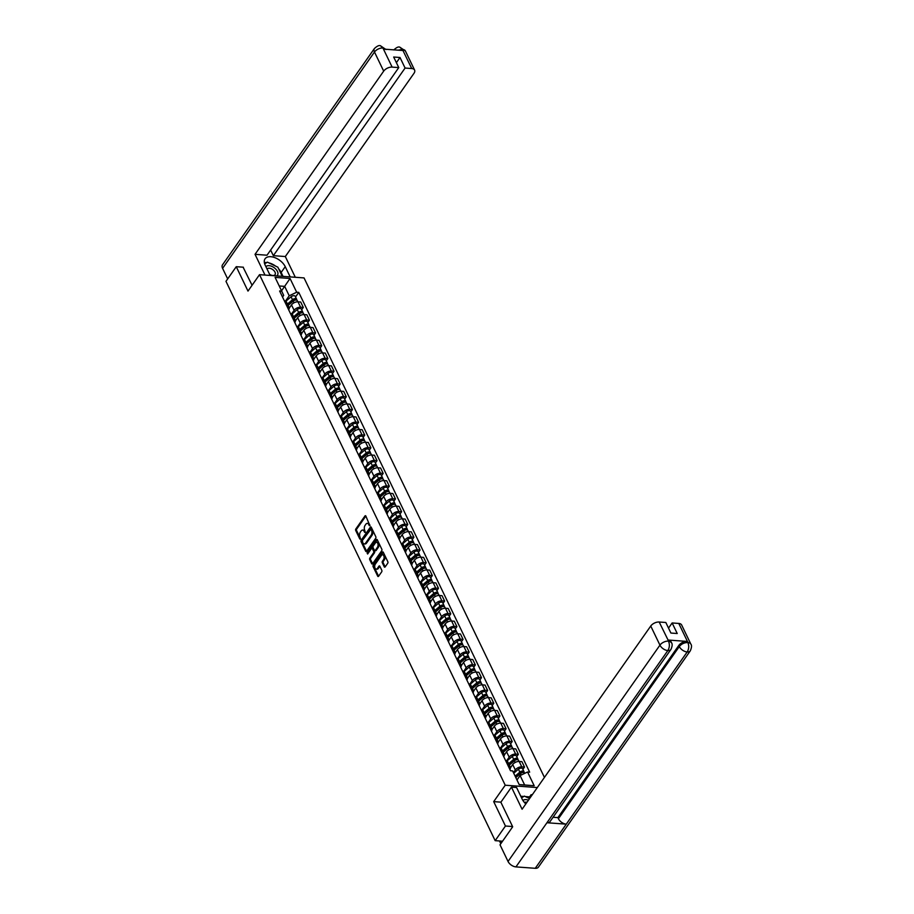 <?xml version="1.0" encoding="UTF-8"?>
<svg xmlns="http://www.w3.org/2000/svg" width="914" height="914" viewBox="0 0 914 914"><rect width="100%" height="100%" fill="white"/><g stroke="black" fill="none" stroke-linecap="round" stroke-linejoin="round"><path stroke-width="1.37" d="M369.884 525.664L365.863 516.056A1.085 0.64 -85.8 0 0 364.96 515.976L355.832 528.978A1.085 0.64 -85.8 0 0 355.717 530.497L359.819 539.032L360.447 539.089L360.002 536.918A3.462 2.034 -85.8 0 1 360.39 532.039L361.144 530.954A3.462 2.034 -85.8 0 1 362.641 530.074A3.462 2.034 -85.8 0 1 364.012 531.217L365.166 532.371L364.72 530.2A3.462 2.034 -85.8 0 1 365.097 525.322L365.863 524.236A3.462 2.034 -85.8 0 1 367.348 523.356A3.462 2.034 -85.8 0 1 368.719 524.499L369.256 525.607M384.257 566.817A1.085 0.64 -85.8 0 0 385.16 566.897L387.719 563.253A1.085 0.64 -85.8 0 0 387.833 561.722L383.274 552.25A1.085 0.64 -85.8 0 0 382.383 552.17L373.255 565.16A1.085 0.64 -85.8 0 0 373.129 566.691L377.699 576.174A1.085 0.64 -85.8 0 0 378.59 576.254L381.686 571.844A1.085 0.64 -85.8 0 0 381.801 570.325L379.847 566.269A1.085 0.64 -85.8 0 0 378.956 566.177L377.425 568.371A2.891 1.702 -85.8 0 1 376.18 569.102A2.891 1.702 -85.8 0 1 374.74 567.194A2.891 1.702 -85.8 0 1 375.357 564.064L381.367 555.506A2.891 1.702 -85.8 0 1 382.612 554.775A2.891 1.702 -85.8 0 1 384.04 556.683A2.891 1.702 -85.8 0 1 383.434 559.814L382.429 561.23A1.085 0.64 -85.8 0 0 382.303 562.761L384.257 566.817L385.148 566.886A1.085 0.64 -85.8 0 0 385.16 566.897L383.195 562.83L382.303 562.761M505.225 785.217L493.697 801.624L505.442 826.016L495.159 840.652L225.975 281.329L236.258 266.694L247.991 291.086L259.519 274.668L505.225 785.217L537.318 787.56M375.688 538.266A1.085 0.64 -85.8 0 0 375.814 536.747L371.255 527.264A1.085 0.64 -85.8 0 0 370.353 527.184L361.224 540.185A1.085 0.64 -85.8 0 0 361.11 541.705L365.669 551.188A1.085 0.64 -85.8 0 0 366.56 551.268L375.688 538.266M367.816 553.747L367.976 552.959L367.085 552.89L376.374 539.671A1.085 0.64 -85.8 0 1 377.265 539.751L381.824 549.234A1.085 0.64 -85.8 0 1 381.709 550.765L372.581 563.755A1.085 0.64 -85.8 0 0 372.581 563.755L370.616 559.688L369.724 559.619L371.678 563.675A1.085 0.64 -85.8 0 0 372.581 563.755L371.678 563.675M370.616 559.688A1.085 0.64 -85.8 0 1 370.741 558.157L369.85 558.1A1.085 0.64 -85.8 0 0 369.724 559.619M369.85 558.1L373.552 552.821A1.085 0.64 -85.8 0 0 373.677 551.302L372.375 548.606A1.085 0.64 -85.8 0 0 371.484 548.526L367.634 554.01L367.085 552.89M544.436 777.414L304.042 277.913L259.519 274.668M505.442 826.016L512.56 826.53M495.159 840.652L502.563 841.2M243.375 267.208L236.258 266.694M286.95 306.236A5.073 2.879 -25.7 0 1 289.064 307.412L286.459 302.02A5.073 2.879 154.3 0 0 284.357 300.832M291.612 313.879L294.114 310.314A5.073 2.879 -25.7 0 1 300.592 307.23L297.987 301.826A5.073 2.879 154.3 0 0 291.509 304.91L289.235 308.167M297.987 301.826L300.706 302.031L303.299 307.424L301.677 309.743M289.064 307.412A5.073 2.879 -25.7 0 1 288.664 309.8M300.592 307.23L303.299 307.424M293.097 319.009A5.073 2.879 -25.7 0 1 295.211 320.186L292.606 314.782A5.073 2.879 154.3 0 0 290.492 313.605M307.824 322.516L309.446 320.197L306.853 314.793L304.134 314.599A5.073 2.879 154.3 0 0 297.656 317.684L295.371 320.928M295.211 320.186A5.073 2.879 -25.7 0 1 294.811 322.573M297.758 326.641L300.26 323.088A5.073 2.879 -25.7 0 1 306.727 320.003L309.446 320.197M299.244 331.771A5.073 2.879 -25.7 0 1 301.357 332.947L298.752 327.555A5.073 2.879 154.3 0 0 296.639 326.367M313.959 335.278L315.593 332.959L312.988 327.566L310.28 327.361A5.073 2.879 154.3 0 0 303.802 330.445L301.517 333.701M301.357 332.947A5.073 2.879 -25.7 0 1 300.957 335.335M303.905 339.414L306.407 335.849A5.073 2.879 -25.7 0 1 312.874 332.765L315.593 332.959M305.39 344.544A5.073 2.879 -25.7 0 1 307.492 345.721L304.899 340.316A5.073 2.879 154.3 0 0 302.785 339.14M320.106 348.051L321.739 345.732L319.135 340.328L316.427 340.134A5.073 2.879 154.3 0 0 309.949 343.218L307.664 346.463M307.492 345.721A5.073 2.879 -25.7 0 1 307.104 348.108M310.052 352.176L312.542 348.622A5.073 2.879 -25.7 0 1 319.02 345.538L321.739 345.732M311.525 357.305A5.073 2.879 -25.7 0 1 313.639 358.482L311.046 353.09A5.073 2.879 154.3 0 0 308.932 351.901M326.252 360.824L327.886 358.494L325.281 353.101L322.562 352.895A5.073 2.879 154.3 0 0 316.095 355.98L313.81 359.236M313.639 358.482A5.073 2.879 -25.7 0 1 313.251 360.87M316.187 364.949L318.689 361.384A5.073 2.879 -25.7 0 1 325.167 358.299L327.886 358.494M317.672 370.079A5.073 2.879 -25.7 0 1 319.786 371.255L317.192 365.851A5.073 2.879 154.3 0 0 315.079 364.675M332.399 373.586L334.021 371.267L331.428 365.863L328.709 365.669A5.073 2.879 154.3 0 0 322.242 368.753L319.957 372.009M319.786 371.255A5.073 2.879 -25.7 0 1 319.386 373.643M322.334 377.711L324.836 374.157A5.073 2.879 -25.7 0 1 331.314 371.073L334.021 371.267M323.819 382.84A5.073 2.879 -25.7 0 1 325.932 384.017L323.328 378.625A5.073 2.879 154.3 0 0 321.225 377.448M338.546 386.359L340.168 384.029L337.574 378.636L334.855 378.43A5.073 2.879 154.3 0 0 328.377 381.515L326.104 384.771M325.932 384.017A5.073 2.879 -25.7 0 1 325.533 386.405M328.48 390.484L330.982 386.919A5.073 2.879 -25.7 0 1 337.46 383.834L340.168 384.029M329.965 395.613A5.073 2.879 -25.7 0 1 332.079 396.79L329.474 391.386A5.073 2.879 154.3 0 0 327.361 390.209M344.692 399.121L346.315 396.802L343.721 391.398L341.002 391.203A5.073 2.879 154.3 0 0 334.524 394.288L332.239 397.544M332.079 396.79A5.073 2.879 -25.7 0 1 331.679 399.178M334.627 403.245L337.129 399.692A5.073 2.879 -25.7 0 1 343.595 396.607L346.315 396.802M336.112 408.375A5.073 2.879 -25.7 0 1 338.226 409.563L335.621 404.159A5.073 2.879 154.3 0 0 333.507 402.983M350.827 411.894L352.461 409.575L349.856 404.171L347.149 403.965A5.073 2.879 154.3 0 0 340.671 407.061L338.386 410.306M338.226 409.563A5.073 2.879 -25.7 0 1 337.826 411.94M340.773 416.019L343.276 412.454A5.073 2.879 -25.7 0 1 349.742 409.369L352.461 409.575M342.259 421.148A5.073 2.879 -25.7 0 1 344.361 422.325L341.767 416.921A5.073 2.879 154.3 0 0 339.654 415.744M356.974 424.656L358.608 422.337L356.003 416.933L353.284 416.738A5.073 2.879 154.3 0 0 346.817 419.823L344.532 423.079M344.361 422.325A5.073 2.879 -25.7 0 1 343.972 424.713M346.92 428.78L349.411 425.227A5.073 2.879 -25.7 0 1 355.889 422.142L358.608 422.337M348.394 433.91A5.073 2.879 -25.7 0 1 350.508 435.098L347.914 429.694A5.073 2.879 154.3 0 0 345.8 428.517M363.121 437.429L364.755 435.11L362.15 429.706L359.431 429.5A5.073 2.879 154.3 0 0 352.964 432.596L350.679 435.841M350.508 435.098A5.073 2.879 -25.7 0 1 350.119 437.475M353.055 441.553L355.557 437.989A5.073 2.879 -25.7 0 1 362.035 434.904L364.755 435.11M354.541 446.683A5.073 2.879 -25.7 0 1 356.654 447.86L354.061 442.456A5.073 2.879 154.3 0 0 351.947 441.279M369.267 450.191L370.89 447.871L368.296 442.467L365.577 442.273A5.073 2.879 154.3 0 0 359.111 445.358L356.826 448.614M356.654 447.86A5.073 2.879 -25.7 0 1 356.254 450.248M359.202 454.315L361.704 450.762A5.073 2.879 -25.7 0 1 368.182 447.677L370.89 447.871M360.687 459.445A5.073 2.879 -25.7 0 1 362.801 460.633L360.196 455.229A5.073 2.879 154.3 0 0 358.094 454.052M375.414 462.964L377.036 460.645L374.443 455.241L371.724 455.035A5.073 2.879 154.3 0 0 365.246 458.131L362.972 461.376M362.801 460.633A5.073 2.879 -25.7 0 1 362.401 463.01M365.349 467.088L367.851 463.524A5.073 2.879 -25.7 0 1 374.329 460.439L377.036 460.645M366.834 472.218A5.073 2.879 -25.7 0 1 368.948 473.395L366.343 467.991A5.073 2.879 154.3 0 0 364.229 466.814M381.549 475.726L383.183 473.406L380.59 468.002L377.87 467.808A5.073 2.879 154.3 0 0 371.392 470.893L369.107 474.149M368.948 473.395A5.073 2.879 -25.7 0 1 368.548 475.783M371.495 479.85L373.997 476.297A5.073 2.879 -25.7 0 1 380.464 473.212L383.183 473.406M372.981 484.98A5.073 2.879 -25.7 0 1 375.094 486.168L372.489 480.764A5.073 2.879 154.3 0 0 370.376 479.587M387.696 488.499L389.33 486.179L386.725 480.775L384.017 480.581A5.073 2.879 154.3 0 0 377.539 483.666L375.254 486.911M375.094 486.168A5.073 2.879 -25.7 0 1 374.694 488.544M377.642 492.623L380.144 489.059A5.073 2.879 -25.7 0 1 386.611 485.974L389.33 486.179M379.127 497.753A5.073 2.879 -25.7 0 1 381.229 498.93L378.636 493.526A5.073 2.879 154.3 0 0 376.522 492.349M393.843 501.26L395.476 498.941L392.871 493.537L390.152 493.343A5.073 2.879 154.3 0 0 383.686 496.428L381.401 499.684M381.229 498.93A5.073 2.879 -25.7 0 1 380.841 501.318M383.789 505.396L386.279 501.832A5.073 2.879 -25.7 0 1 392.757 498.747L395.476 498.941M385.262 510.526A5.073 2.879 -25.7 0 1 387.376 511.703L384.783 506.299A5.073 2.879 154.3 0 0 382.669 505.122M399.989 514.034L401.623 511.714L399.018 506.31L396.299 506.116A5.073 2.879 154.3 0 0 389.832 509.201L387.547 512.446M387.376 511.703A5.073 2.879 -25.7 0 1 386.988 514.079M389.924 518.158L392.426 514.593A5.073 2.879 -25.7 0 1 398.904 511.509L401.623 511.714M391.409 523.288A5.073 2.879 -25.7 0 1 393.523 524.465L390.918 519.061A5.073 2.879 154.3 0 0 388.816 517.884M406.136 526.795L407.758 524.476L405.165 519.072L402.446 518.878A5.073 2.879 154.3 0 0 395.968 521.963L393.694 525.219M393.523 524.465A5.073 2.879 -25.7 0 1 393.123 526.852M396.07 530.931L398.573 527.367A5.073 2.879 -25.7 0 1 405.051 524.282L407.758 524.476M397.556 536.061A5.073 2.879 -25.7 0 1 399.669 537.238L397.064 531.834A5.073 2.879 154.3 0 0 394.951 530.657M412.283 539.568L413.905 537.249L411.311 531.845L408.592 531.651A5.073 2.879 154.3 0 0 402.114 534.736L399.829 537.98M399.669 537.238A5.073 2.879 -25.7 0 1 399.269 539.626M402.217 543.693L404.719 540.14A5.073 2.879 -25.7 0 1 411.186 537.044L413.905 537.249M403.702 548.823A5.073 2.879 -25.7 0 1 405.816 550L403.211 544.595A5.073 2.879 154.3 0 0 401.097 543.419M418.418 552.33L420.052 550.011L417.458 544.607L414.739 544.413A5.073 2.879 154.3 0 0 408.261 547.497L405.976 550.754M405.816 550A5.073 2.879 -25.7 0 1 405.416 552.387M408.364 556.466L410.866 552.901A5.073 2.879 -25.7 0 1 417.332 549.817L420.052 550.011M409.849 561.596A5.073 2.879 -25.7 0 1 411.963 562.773L409.358 557.369A5.073 2.879 154.3 0 0 407.244 556.192M424.564 565.103L426.198 562.784L423.593 557.38L420.886 557.186A5.073 2.879 154.3 0 0 414.408 560.271L412.123 563.515M411.963 562.773A5.073 2.879 -25.7 0 1 411.563 565.16M414.51 569.228L417.001 565.675A5.073 2.879 -25.7 0 1 423.479 562.578L426.198 562.784M415.996 574.358A5.073 2.879 -25.7 0 1 418.098 575.534L415.504 570.13A5.073 2.879 154.3 0 0 413.391 568.954M430.711 577.865L432.345 575.546L429.74 570.142L427.021 569.948A5.073 2.879 154.3 0 0 420.554 573.032L418.269 576.288M418.098 575.534A5.073 2.879 -25.7 0 1 417.709 577.922M420.657 582.001L423.148 578.436A5.073 2.879 -25.7 0 1 429.626 575.352L432.345 575.546M422.131 587.131A5.073 2.879 -25.7 0 1 424.245 588.308L421.651 582.904A5.073 2.879 154.3 0 0 419.537 581.727M436.858 590.638L438.492 588.319L435.887 582.915L433.167 582.721A5.073 2.879 154.3 0 0 426.701 585.805L424.416 589.05M424.245 588.308A5.073 2.879 -25.7 0 1 423.845 590.695M426.792 594.763L429.294 591.209A5.073 2.879 -25.7 0 1 435.772 588.113L438.492 588.319M428.278 599.892A5.073 2.879 -25.7 0 1 430.391 601.069L427.786 595.677A5.073 2.879 154.3 0 0 425.684 594.488M443.004 603.4L444.627 601.081L442.033 595.688L439.314 595.482A5.073 2.879 154.3 0 0 432.836 598.567L430.563 601.823M430.391 601.069A5.073 2.879 -25.7 0 1 429.991 603.457M432.939 607.536L435.441 603.971A5.073 2.879 -25.7 0 1 441.919 600.886L444.627 601.081M434.424 612.666A5.073 2.879 -25.7 0 1 436.538 613.842L433.933 608.438A5.073 2.879 154.3 0 0 431.819 607.262M449.151 616.173L450.773 613.854L448.18 608.45L445.461 608.256A5.073 2.879 154.3 0 0 438.983 611.34L436.698 614.585M436.538 613.842A5.073 2.879 -25.7 0 1 436.138 616.23M439.086 620.298L441.588 616.744A5.073 2.879 -25.7 0 1 448.054 613.66L450.773 613.854M440.571 625.427A5.073 2.879 -25.7 0 1 442.684 626.604L440.08 621.212A5.073 2.879 154.3 0 0 437.966 620.023M455.286 628.935L456.92 626.616L454.315 621.223L451.607 621.017A5.073 2.879 154.3 0 0 445.129 624.102L442.844 627.358M442.684 626.604A5.073 2.879 -25.7 0 1 442.285 628.992M445.232 633.071L447.734 629.506A5.073 2.879 -25.7 0 1 454.201 626.421L456.92 626.616M446.718 638.201A5.073 2.879 -25.7 0 1 448.82 639.377L446.226 633.973A5.073 2.879 154.3 0 0 444.113 632.796M461.433 641.708L463.067 639.389L460.462 633.985L457.754 633.79A5.073 2.879 154.3 0 0 451.276 636.875L448.991 640.12M448.82 639.377A5.073 2.879 -25.7 0 1 448.431 641.765M451.379 645.832L453.87 642.279A5.073 2.879 -25.7 0 1 460.348 639.194L463.067 639.389M452.853 650.962A5.073 2.879 -25.7 0 1 454.966 652.139L452.373 646.746A5.073 2.879 154.3 0 0 450.259 645.558M467.58 654.481L469.213 652.15L466.608 646.758L463.889 646.552A5.073 2.879 154.3 0 0 457.423 649.637L455.138 652.893M454.966 652.139A5.073 2.879 -25.7 0 1 454.578 654.527M457.514 658.606L460.016 655.041A5.073 2.879 -25.7 0 1 466.494 651.956L469.213 652.15M458.999 663.735A5.073 2.879 -25.7 0 1 461.113 664.912L458.52 659.508A5.073 2.879 154.3 0 0 456.406 658.331M473.726 667.243L475.36 664.924L472.755 659.52L470.036 659.325A5.073 2.879 154.3 0 0 463.569 662.41L461.284 665.666M461.113 664.912A5.073 2.879 -25.7 0 1 460.713 667.3M463.661 671.367L466.163 667.814A5.073 2.879 -25.7 0 1 472.641 664.729L475.36 664.924M465.146 676.497A5.073 2.879 -25.7 0 1 467.26 677.674L464.655 672.281A5.073 2.879 154.3 0 0 462.553 671.093M479.873 680.016L481.495 677.685L478.902 672.293L476.183 672.087A5.073 2.879 154.3 0 0 469.705 675.172L467.431 678.428M467.26 677.674A5.073 2.879 -25.7 0 1 466.86 680.062M469.807 684.14L472.31 680.576A5.073 2.879 -25.7 0 1 478.787 677.491L481.495 677.685M471.293 689.27A5.073 2.879 -25.7 0 1 473.406 690.447L470.801 685.043A5.073 2.879 154.3 0 0 468.688 683.866M486.019 692.778L487.642 690.458L485.048 685.054L482.329 684.86A5.073 2.879 154.3 0 0 475.851 687.945L473.566 691.201M473.406 690.447A5.073 2.879 -25.7 0 1 473.006 692.835M475.954 696.902L478.456 693.349A5.073 2.879 -25.7 0 1 484.923 690.264L487.642 690.458M477.439 702.032A5.073 2.879 -25.7 0 1 479.553 703.22L476.948 697.816A5.073 2.879 154.3 0 0 474.834 696.639M492.155 705.551L493.788 703.232L491.184 697.828L488.476 697.622A5.073 2.879 154.3 0 0 481.998 700.718L479.713 703.963M479.553 703.22A5.073 2.879 -25.7 0 1 479.153 705.597M482.101 709.675L484.603 706.111A5.073 2.879 -25.7 0 1 491.069 703.026L493.788 703.232M483.586 714.805A5.073 2.879 -25.7 0 1 485.688 715.982L483.095 710.578A5.073 2.879 154.3 0 0 480.981 709.401M498.301 718.313L499.935 715.993L497.33 710.589L494.623 710.395A5.073 2.879 154.3 0 0 488.145 713.48L485.86 716.736M485.688 715.982A5.073 2.879 -25.7 0 1 485.3 718.37M488.247 722.437L490.738 718.884A5.073 2.879 -25.7 0 1 497.216 715.799L499.935 715.993M489.721 727.567A5.073 2.879 -25.7 0 1 491.835 728.755L489.241 723.351A5.073 2.879 154.3 0 0 487.128 722.174M504.448 731.086L506.082 728.766L503.477 723.362L500.758 723.157A5.073 2.879 154.3 0 0 494.291 726.253L492.006 729.498M491.835 728.755A5.073 2.879 -25.7 0 1 491.446 731.131M494.383 735.21L496.885 731.646A5.073 2.879 -25.7 0 1 503.363 728.561L506.082 728.766M495.868 740.34A5.073 2.879 -25.7 0 1 497.981 741.517L495.388 736.113A5.073 2.879 154.3 0 0 493.274 734.936M510.595 743.847L512.217 741.528L509.624 736.124L506.904 735.93A5.073 2.879 154.3 0 0 500.438 739.015L498.153 742.271M497.981 741.517A5.073 2.879 -25.7 0 1 497.582 743.905M500.529 747.972L503.031 744.419A5.073 2.879 -25.7 0 1 509.509 741.334L512.217 741.528M502.014 753.102A5.073 2.879 -25.7 0 1 504.128 754.29L501.523 748.886A5.073 2.879 154.3 0 0 499.421 747.709M516.741 756.621L518.364 754.301L515.77 748.897L513.051 748.692A5.073 2.879 154.3 0 0 506.573 751.788L504.3 755.033M504.128 754.29A5.073 2.879 -25.7 0 1 503.728 756.666M506.676 760.745L509.178 757.18A5.073 2.879 -25.7 0 1 515.656 754.096L518.364 754.301M508.161 765.875A5.073 2.879 -25.7 0 1 510.275 767.052L507.67 761.648A5.073 2.879 154.3 0 0 505.556 760.471M522.888 769.382L524.51 767.063L521.917 761.659L519.198 761.465A5.073 2.879 154.3 0 0 512.72 764.55L510.435 767.806M510.275 767.052A5.073 2.879 -25.7 0 1 509.875 769.439M513.439 772.638L515.325 769.954A5.073 2.879 -25.7 0 1 521.791 766.869L524.51 767.063M519.175 784.566L524.636 784.966L520.112 775.552L527.561 771.999L534.187 785.743L519.221 784.658L512.605 770.902L510.515 770.753L279.615 290.983L281.706 291.132L283.683 295.382L282.529 297.039M285.465 301.106L289.212 295.782L284.677 286.368L279.216 285.968M281.558 290.823L290.046 278.473L296.673 292.229L289.212 295.782M281.706 291.132L275.091 277.388L290.046 278.473M527.561 771.999L529.663 772.147L298.764 292.377L296.673 292.229M493.697 801.624L500.918 802.149M520.112 775.552L516.981 780.008M295.53 296.981L298.764 292.377M524.636 784.966L534.187 785.743M370.01 525.379L369.61 524.567A3.462 2.034 -85.8 0 0 368.239 523.425L367.348 523.356M362.641 530.074L363.521 530.131A3.462 2.034 -85.8 0 1 364.903 531.274L365.292 532.097M365.851 516.044L356.723 529.035A1.085 0.64 -85.8 0 0 356.609 530.566L360.573 538.814M370.353 527.184L371.244 527.241L362.115 540.243A1.085 0.64 -85.8 0 0 362.001 541.774L366.56 551.256A1.085 0.64 -85.8 0 0 366.571 551.268L365.669 551.188M370.97 529.16L362.332 540.505L362.801 542.745A3.462 2.034 -85.8 0 0 364.172 543.887A3.462 2.034 -85.8 0 0 365.669 543.007L371.141 535.204A3.462 2.034 -85.8 0 0 371.53 530.326L370.97 529.16L371.861 529.217L371.233 529.16M364.172 543.887L365.063 543.956A3.462 2.034 -85.8 0 0 366.56 543.065L365.669 543.007M371.861 529.217L372.421 530.383A3.462 2.034 -85.8 0 1 372.032 535.273L366.56 543.065M370.741 558.157L374.443 552.89A1.085 0.64 -85.8 0 0 374.569 551.359L373.266 548.674A1.085 0.64 -85.8 0 0 372.843 548.32L371.952 548.251M367.976 552.959L377.254 539.74L376.374 539.671M377.391 547.349A2.891 1.702 -85.8 0 0 378.008 544.23A2.891 1.702 -85.8 0 0 376.568 542.322A2.891 1.702 -85.8 0 0 375.323 543.053L373.209 546.069A1.085 0.64 -85.8 0 0 373.083 547.6L374.386 550.285A1.085 0.64 -85.8 0 0 375.277 550.365L377.391 547.349L378.282 547.417A2.891 1.702 -85.8 0 0 378.899 544.287A2.891 1.702 -85.8 0 0 377.459 542.379L376.568 542.322M374.809 550.639L375.7 550.708A1.085 0.64 -85.8 0 0 376.168 550.434L375.277 550.365M378.282 547.417L376.168 550.434M382.612 554.775L383.503 554.832A2.891 1.702 -85.8 0 1 384.931 556.752A2.891 1.702 -85.8 0 1 384.326 559.871L383.32 561.299A1.085 0.64 -85.8 0 0 383.195 562.83M376.18 569.102L377.071 569.171A2.891 1.702 -85.8 0 0 378.316 568.428L377.425 568.371M378.956 566.177L379.836 566.246L378.316 568.428M382.383 552.17L383.263 552.227L374.146 565.229A1.085 0.64 -85.8 0 0 374.02 566.76L378.59 576.231A1.085 0.64 -85.8 0 0 378.59 576.243L377.699 576.174M288.116 305.447L293.166 301.117A2.753 1.565 -25.7 0 1 297.313 300.695L297.861 301.826M288.641 304.99L290.092 302.934M287.83 304.865L293.36 300.123A1.325 0.754 -25.7 0 1 295.393 300.078M287.442 304.054L292.491 299.723A2.753 1.565 -25.7 0 1 296.65 299.301A2.753 1.565 -25.7 0 1 296.662 300.158M285.808 301.289L291.075 296.787A2.753 1.565 -25.7 0 1 295.233 296.353L296.65 299.301M294.262 318.209L299.312 313.89A2.753 1.565 -25.7 0 1 303.459 313.456L304.008 314.587M294.788 317.764L296.239 315.696M293.977 317.626L299.506 312.896A1.325 0.754 -25.7 0 1 301.54 312.851M293.588 316.815L298.638 312.497A2.753 1.565 -25.7 0 1 302.785 312.062A2.753 1.565 -25.7 0 1 302.797 312.919M291.954 314.062L297.221 309.549A2.753 1.565 -25.7 0 1 301.369 309.126L302.785 312.062M300.409 330.982L305.459 326.652A2.753 1.565 -25.7 0 1 309.606 326.229L310.143 327.361M300.923 330.525L302.374 328.469M300.123 330.4L305.653 325.658A1.325 0.754 -25.7 0 1 307.687 325.624M299.735 329.588L304.785 325.258A2.753 1.565 -25.7 0 1 308.932 324.836A2.753 1.565 -25.7 0 1 308.943 325.692M298.101 326.824L303.368 322.322A2.753 1.565 -25.7 0 1 307.515 321.888L308.932 324.836M278.644 268.819A12.408 7.175 35.1 0 1 281.158 272.463L285.237 266.648A12.408 7.175 35.1 0 0 275.057 257.725A12.408 7.175 35.1 0 0 265.071 258.788A12.408 7.175 35.1 0 0 265.197 265.186L270.133 275.445M285.237 266.648L290.172 276.908M295.302 277.285L285.317 256.537L273.343 255.669L405.085 68.047L411.723 68.539L402.377 49.299L402.834 50.51L383.686 49.116L382.932 47.996L392.129 67.11A6.615 3.747 154.3 0 0 383.686 71.132L374.489 52.018L222.582 268.339L227.677 278.907M270.635 250.059L273.343 255.669M396.39 62.655L400.012 57.491L393.683 57.034L398.767 67.59L267.014 255.212L255.04 254.332L383.686 71.132M265.014 275.08L255.04 254.332M285.317 256.537L413.973 73.337A6.615 3.747 154.3 0 0 414.59 70.081A6.615 3.747 154.3 0 0 411.723 68.539M222.582 268.339A6.775 3.919 -144.9 0 1 222.513 264.843L374.42 48.522A6.775 3.919 -144.9 0 0 374.489 52.018A6.615 3.747 -25.7 0 1 382.932 47.996M398.767 67.59L392.129 67.11M400.012 57.491L405.085 68.047M243.101 267.185L252.07 285.271M275.605 266.1A12.408 7.175 35.1 0 0 268.899 262.878M266.797 262.524A12.408 7.175 35.1 0 0 264.352 262.626M281.158 272.463L283.043 276.382M398.184 50.179L402.309 49.413M393.785 49.939C396.413 47.505 398.378 46.568 399.692 47.105L402.377 49.287M374.42 48.522C377.014 46.1 379.002 45.163 380.373 45.7L383.012 47.882M553.061 817.265L557.883 817.619L678.782 645.455A6.615 3.747 -25.7 0 1 687.225 641.422L668.077 640.029A6.615 3.747 -25.7 0 1 670.933 641.582L671.47 642.679C672.533 643.947 672.35 646.209 670.922 649.443L550.022 821.606A6.775 3.919 -144.9 0 1 546.938 822.749L515.942 866.895A6.775 3.919 -144.9 0 1 508.035 861.456L500.027 844.81L512.685 826.782L500.861 802.229L511.452 787.137L516.581 787.514L522.168 799.133A12.408 7.175 35.1 0 0 525.824 803.932M511.452 787.137L522.088 809.244L650.745 626.033A6.615 3.747 -25.7 0 1 659.188 622.011L665.826 622.491L670.899 633.048L677.228 633.516L672.144 622.96L678.782 623.439A6.615 3.747 -25.7 0 1 681.638 624.982L690.835 644.096A6.615 3.747 154.3 0 0 687.979 642.553L678.782 623.439M530.051 797.911L529.56 796.894L531.114 794.689L532.256 794.769M529.56 796.894L525.367 796.585M523.779 796.471L520.786 796.254M690.835 644.096C691.898 645.307 691.715 647.558 690.299 650.848L538.392 867.158A6.775 3.919 -144.9 0 1 535.261 868.3L566.269 824.154A6.775 3.919 -144.9 0 1 558.408 818.727L679.308 646.552L678.782 645.455M515.942 866.895L535.261 868.3M670.922 649.443A6.775 3.919 -144.9 0 1 667.837 650.574L546.938 822.749L566.269 824.154L687.168 651.99C688.939 649.02 689.179 645.912 687.911 642.656L687.979 642.553M672.144 622.96L668.522 628.112M557.883 817.619L558.408 818.727M531.605 795.694L531.114 794.689M671.47 642.691L668.077 640.029M508.035 861.456L659.942 645.147A6.775 3.919 -144.9 0 0 667.837 650.574C669.596 647.603 669.836 644.496 668.534 641.262M276.576 275.914A7.163 4.147 35.1 0 0 276.679 270.156A7.163 4.147 35.1 0 0 269.093 265.677A7.163 4.147 35.1 0 0 265.928 266.694M269.79 274.737A7.163 4.147 35.1 0 0 271.287 275.525M269.584 274.314A4.901 2.845 35.1 0 0 272.795 275.502A4.901 2.845 35.1 0 0 275.057 274.68A4.901 2.845 35.1 0 0 274.063 270.761A4.901 2.845 35.1 0 0 269.287 268.225A4.901 2.845 35.1 0 0 267.048 269.024M264.66 263.838L267.402 262.158L277.856 267.185L282.106 276.017M528.452 800.184A7.163 4.147 35.1 0 0 526.064 799.624A7.163 4.147 35.1 0 0 522.979 800.561M526.978 802.275A4.901 2.845 35.1 0 0 526.258 802.172A4.901 2.845 35.1 0 0 524.476 802.538M521.551 797.842L524.373 796.105L529.56 798.596M306.544 343.744L311.594 339.425A2.753 1.565 -25.7 0 1 315.753 338.991L316.29 340.122M307.07 343.298L308.521 341.23M306.27 343.161L311.8 338.431A1.325 0.754 -25.7 0 1 313.833 338.386M305.882 342.362L310.931 338.031A2.753 1.565 -25.7 0 1 315.079 337.609A2.753 1.565 -25.7 0 1 315.09 338.454M304.248 339.597L309.515 335.084A2.753 1.565 -25.7 0 1 313.662 334.661L315.079 337.609M312.691 356.517L317.741 352.187A2.753 1.565 -25.7 0 1 321.899 351.764L322.436 352.895M313.216 356.072L314.667 354.004M312.417 355.934L317.946 351.193A1.325 0.754 -25.7 0 1 319.98 351.159M312.028 355.123L317.078 350.793A2.753 1.565 -25.7 0 1 321.225 350.37A2.753 1.565 -25.7 0 1 321.237 351.227M310.394 352.358L315.661 347.857A2.753 1.565 -25.7 0 1 319.809 347.423L321.225 350.37M318.837 369.279L323.887 364.96A2.753 1.565 -25.7 0 1 328.035 364.526L328.583 365.657M319.363 368.833L320.814 366.765M318.552 368.696L324.082 363.966A1.325 0.754 -25.7 0 1 326.115 363.921M318.163 367.896L323.213 363.566A2.753 1.565 -25.7 0 1 327.372 363.144A2.753 1.565 -25.7 0 1 327.383 363.989M316.53 365.132L321.797 360.619A2.753 1.565 -25.7 0 1 325.955 360.196L327.372 363.144M324.984 382.052L330.034 377.722A2.753 1.565 -25.7 0 1 334.181 377.299L334.73 378.43M325.51 381.606L326.961 379.538M324.699 381.469L330.228 376.728A1.325 0.754 -25.7 0 1 332.262 376.694M324.31 380.658L329.36 376.339A2.753 1.565 -25.7 0 1 333.519 375.905A2.753 1.565 -25.7 0 1 333.519 376.762M322.676 377.893L327.943 373.392A2.753 1.565 -25.7 0 1 332.09 372.958L333.519 375.905M331.131 394.814L336.181 390.495A2.753 1.565 -25.7 0 1 340.328 390.061L340.876 391.192M331.656 394.368L333.107 392.3M330.845 394.231L336.375 389.501A1.325 0.754 -25.7 0 1 338.409 389.455M330.457 393.431L335.507 389.101A2.753 1.565 -25.7 0 1 339.654 388.678A2.753 1.565 -25.7 0 1 339.665 389.524M328.823 390.666L334.09 386.154A2.753 1.565 -25.7 0 1 338.237 385.731L339.654 388.678M337.277 407.587L342.327 403.257A2.753 1.565 -25.7 0 1 346.475 402.834L347.012 403.965M337.792 407.141L339.243 405.073M336.992 407.004L342.522 402.263A1.325 0.754 -25.7 0 1 344.555 402.229M336.603 406.193L341.653 401.874A2.753 1.565 -25.7 0 1 345.8 401.44A2.753 1.565 -25.7 0 1 345.812 402.297M334.97 403.428L340.237 398.927A2.753 1.565 -25.7 0 1 344.384 398.493L345.8 401.44M343.413 420.349L348.463 416.03A2.753 1.565 -25.7 0 1 352.621 415.596L353.158 416.727M343.938 419.903L345.389 417.835M343.138 419.766L348.668 415.036A1.325 0.754 -25.7 0 1 350.702 414.99M342.75 418.966L347.8 414.636A2.753 1.565 -25.7 0 1 351.947 414.213A2.753 1.565 -25.7 0 1 351.959 415.059M341.116 416.201L346.383 411.688A2.753 1.565 -25.7 0 1 350.53 411.266L351.947 414.213M349.559 433.122L354.609 428.792A2.753 1.565 -25.7 0 1 358.768 428.369L359.305 429.5M350.085 432.676L351.536 430.608M349.285 432.539L354.803 427.809A1.325 0.754 -25.7 0 1 356.848 427.763M348.897 431.728L353.947 427.409A2.753 1.565 -25.7 0 1 358.094 426.975A2.753 1.565 -25.7 0 1 358.105 427.832M347.251 428.974L352.518 424.462A2.753 1.565 -25.7 0 1 356.677 424.027L358.094 426.975M355.706 445.883L360.756 441.565A2.753 1.565 -25.7 0 1 364.903 441.131L365.451 442.262M356.232 445.438L357.682 443.37M355.42 445.301L360.95 440.571A1.325 0.754 -25.7 0 1 362.984 440.525M355.032 444.501L360.082 440.171A2.753 1.565 -25.7 0 1 364.24 439.748A2.753 1.565 -25.7 0 1 364.252 440.594M353.398 441.736L358.665 437.223A2.753 1.565 -25.7 0 1 362.824 436.801L364.24 439.748M361.853 458.657L366.902 454.327A2.753 1.565 -25.7 0 1 371.05 453.904L371.598 455.035M362.378 458.211L363.829 456.143M361.567 458.074L367.097 453.344A1.325 0.754 -25.7 0 1 369.13 453.298M361.179 457.263L366.228 452.944A2.753 1.565 -25.7 0 1 370.387 452.51A2.753 1.565 -25.7 0 1 370.387 453.367M359.545 454.509L364.812 449.996A2.753 1.565 -25.7 0 1 368.959 449.562L370.387 452.51M367.999 471.43L373.049 467.1A2.753 1.565 -25.7 0 1 377.196 466.677L377.745 467.797M368.525 470.973L369.964 468.905M367.714 470.836L373.243 466.106A1.325 0.754 -25.7 0 1 375.277 466.06M367.325 470.036L372.375 465.706A2.753 1.565 -25.7 0 1 376.522 465.283A2.753 1.565 -25.7 0 1 376.534 466.129M365.691 467.271L370.958 462.758A2.753 1.565 -25.7 0 1 375.106 462.335L376.522 465.283M374.134 484.192L379.196 479.861A2.753 1.565 -25.7 0 1 383.343 479.439L383.88 480.57M374.66 483.746L376.111 481.678M373.86 483.609L379.39 478.879A1.325 0.754 -25.7 0 1 381.424 478.833M373.472 482.798L378.522 478.479A2.753 1.565 -25.7 0 1 382.669 478.045A2.753 1.565 -25.7 0 1 382.68 478.902M371.838 480.044L377.105 475.531A2.753 1.565 -25.7 0 1 381.252 475.097L382.669 478.045M380.281 496.965L385.331 492.635A2.753 1.565 -25.7 0 1 389.49 492.212L390.027 493.332M380.807 496.508L382.258 494.44M380.007 496.382L385.537 491.641A1.325 0.754 -25.7 0 1 387.57 491.595M379.618 495.571L384.668 491.241A2.753 1.565 -25.7 0 1 388.816 490.818A2.753 1.565 -25.7 0 1 388.827 491.663M377.985 492.806L383.252 488.293A2.753 1.565 -25.7 0 1 387.399 487.87L388.816 490.818M386.428 509.726L391.478 505.408A2.753 1.565 -25.7 0 1 395.625 504.974L396.173 506.105M386.953 509.281L388.404 507.213M386.154 509.144L391.672 504.414A1.325 0.754 -25.7 0 1 393.717 504.368M385.765 508.333L390.815 504.014A2.753 1.565 -25.7 0 1 394.962 503.58A2.753 1.565 -25.7 0 1 394.974 504.437M384.12 505.579L389.387 501.066A2.753 1.565 -25.7 0 1 393.546 500.632L394.962 503.58M392.574 522.5L397.624 518.169A2.753 1.565 -25.7 0 1 401.772 517.747L402.32 518.866M393.1 522.043L394.551 519.986M392.289 521.917L397.819 517.175A1.325 0.754 -25.7 0 1 399.852 517.13M391.9 521.106L396.95 516.776A2.753 1.565 -25.7 0 1 401.109 516.353A2.753 1.565 -25.7 0 1 401.12 517.198M390.267 518.341L395.534 513.828A2.753 1.565 -25.7 0 1 399.692 513.405L401.109 516.353M398.721 535.261L403.771 530.943A2.753 1.565 -25.7 0 1 407.918 530.508L408.467 531.64M399.247 534.816L400.698 532.748M398.435 534.679L403.965 529.949A1.325 0.754 -25.7 0 1 405.999 529.903M398.047 533.867L403.097 529.549A2.753 1.565 -25.7 0 1 407.256 529.115A2.753 1.565 -25.7 0 1 407.256 529.971M396.413 531.114L401.68 526.601A2.753 1.565 -25.7 0 1 405.827 526.167L407.256 529.115M404.868 548.034L409.918 543.704A2.753 1.565 -25.7 0 1 414.065 543.282L414.613 544.401M405.393 547.577L406.833 545.521M404.582 547.452L410.112 542.71A1.325 0.754 -25.7 0 1 412.145 542.665M404.194 546.641L409.244 542.31A2.753 1.565 -25.7 0 1 413.391 541.888A2.753 1.565 -25.7 0 1 413.402 542.733M402.56 543.876L407.827 539.363A2.753 1.565 -25.7 0 1 411.974 538.94L413.391 541.888M411.003 560.796L416.053 556.477A2.753 1.565 -25.7 0 1 420.212 556.043L420.748 557.174M411.529 560.351L412.979 558.283M410.729 560.213L416.258 555.484A1.325 0.754 -25.7 0 1 418.292 555.438M410.34 559.402L415.39 555.084A2.753 1.565 -25.7 0 1 419.537 554.649A2.753 1.565 -25.7 0 1 419.549 555.506M408.707 556.649L413.973 552.136A2.753 1.565 -25.7 0 1 418.121 551.702L419.537 554.649M417.15 573.569L422.199 569.239A2.753 1.565 -25.7 0 1 426.358 568.816L426.895 569.948M417.675 573.112L419.126 571.056M416.875 572.987L422.405 568.245A1.325 0.754 -25.7 0 1 424.439 568.2M416.487 572.175L421.537 567.845A2.753 1.565 -25.7 0 1 425.684 567.423A2.753 1.565 -25.7 0 1 425.696 568.268M414.853 569.411L420.12 564.898A2.753 1.565 -25.7 0 1 424.267 564.475L425.684 567.423M423.296 586.331L428.346 582.012A2.753 1.565 -25.7 0 1 432.493 581.578L433.042 582.709M423.822 585.885L425.273 583.817M423.022 585.748L428.54 581.018A1.325 0.754 -25.7 0 1 430.574 580.973M422.622 584.937L427.683 580.619A2.753 1.565 -25.7 0 1 431.831 580.184A2.753 1.565 -25.7 0 1 431.842 581.041M420.988 582.184L426.255 577.671A2.753 1.565 -25.7 0 1 430.414 577.248L431.831 580.184M429.443 599.104L434.493 594.774A2.753 1.565 -25.7 0 1 438.64 594.351L439.188 595.482M429.968 598.647L431.419 596.591M429.157 598.521L434.687 593.78A1.325 0.754 -25.7 0 1 436.721 593.734M428.769 597.71L433.819 593.38A2.753 1.565 -25.7 0 1 437.977 592.957A2.753 1.565 -25.7 0 1 437.989 593.814M427.135 594.945L432.402 590.444A2.753 1.565 -25.7 0 1 436.561 590.01L437.977 592.957M435.59 611.866L440.639 607.547A2.753 1.565 -25.7 0 1 444.787 607.113L445.335 608.244M436.115 611.42L437.566 609.352M435.304 611.283L440.834 606.553A1.325 0.754 -25.7 0 1 442.867 606.508M434.915 610.472L439.965 606.153A2.753 1.565 -25.7 0 1 444.113 605.719A2.753 1.565 -25.7 0 1 444.124 606.576M433.282 607.719L438.549 603.206A2.753 1.565 -25.7 0 1 442.696 602.783L444.113 605.719M441.736 624.639L446.786 620.309A2.753 1.565 -25.7 0 1 450.933 619.886L451.47 621.017M442.25 624.182L443.701 622.126M441.451 624.056L446.98 619.315A1.325 0.754 -25.7 0 1 449.014 619.281M441.062 623.245L446.112 618.915A2.753 1.565 -25.7 0 1 450.259 618.492A2.753 1.565 -25.7 0 1 450.271 619.349M439.428 620.48L444.695 615.979A2.753 1.565 -25.7 0 1 448.843 615.545L450.259 618.492M447.871 637.401L452.921 633.082A2.753 1.565 -25.7 0 1 457.08 632.648L457.617 633.779M448.397 636.955L449.848 634.887M447.597 636.818L453.127 632.088A1.325 0.754 -25.7 0 1 455.161 632.042M447.209 636.018L452.259 631.688A2.753 1.565 -25.7 0 1 456.406 631.266A2.753 1.565 -25.7 0 1 456.417 632.111M445.575 633.253L450.842 628.741A2.753 1.565 -25.7 0 1 454.989 628.318L456.406 631.266M454.018 650.174L459.068 645.844A2.753 1.565 -25.7 0 1 463.227 645.421L463.764 646.552M454.544 649.728L455.995 647.66M453.744 649.591L459.274 644.85A1.325 0.754 -25.7 0 1 461.307 644.816M453.355 648.78L458.405 644.45A2.753 1.565 -25.7 0 1 462.553 644.027A2.753 1.565 -25.7 0 1 462.564 644.884M451.722 646.015L456.989 641.514A2.753 1.565 -25.7 0 1 461.136 641.08L462.553 644.027M460.165 662.936L465.215 658.617A2.753 1.565 -25.7 0 1 469.362 658.183L469.91 659.314M460.69 662.49L462.141 660.422M459.879 662.353L465.409 657.623A1.325 0.754 -25.7 0 1 467.442 657.577M459.491 661.553L464.541 657.223A2.753 1.565 -25.7 0 1 468.699 656.8A2.753 1.565 -25.7 0 1 468.711 657.646M457.857 658.788L463.124 654.275A2.753 1.565 -25.7 0 1 467.283 653.853L468.699 656.8M466.311 675.709L471.361 671.379A2.753 1.565 -25.7 0 1 475.509 670.956L476.057 672.087M466.837 675.263L468.288 673.195M466.026 675.126L471.555 670.385A1.325 0.754 -25.7 0 1 473.589 670.35M465.637 674.315L470.687 669.996A2.753 1.565 -25.7 0 1 474.846 669.562A2.753 1.565 -25.7 0 1 474.857 670.419M464.004 671.55L469.27 667.049A2.753 1.565 -25.7 0 1 473.429 666.614L474.846 669.562M472.458 688.471L477.508 684.152A2.753 1.565 -25.7 0 1 481.655 683.718L482.204 684.849M472.984 688.025L474.435 685.957M472.172 687.888L477.702 683.158A1.325 0.754 -25.7 0 1 479.736 683.112M471.784 687.088L476.834 682.758A2.753 1.565 -25.7 0 1 480.981 682.335A2.753 1.565 -25.7 0 1 480.993 683.181M470.15 684.323L475.417 679.81A2.753 1.565 -25.7 0 1 479.564 679.388L480.981 682.335M478.605 701.244L483.655 696.914A2.753 1.565 -25.7 0 1 487.802 696.491L488.339 697.622M479.119 700.798L480.57 698.73M478.319 700.661L483.849 695.92A1.325 0.754 -25.7 0 1 485.882 695.885M477.931 699.85L482.98 695.531A2.753 1.565 -25.7 0 1 487.128 695.097A2.753 1.565 -25.7 0 1 487.139 695.954M476.297 697.085L481.564 692.584A2.753 1.565 -25.7 0 1 485.711 692.149L487.128 695.097M484.74 714.005L489.79 709.687A2.753 1.565 -25.7 0 1 493.948 709.253L494.485 710.384M485.265 713.56L486.716 711.492M484.466 713.423L489.995 708.693A1.325 0.754 -25.7 0 1 492.029 708.647M484.077 712.623L489.127 708.293A2.753 1.565 -25.7 0 1 493.274 707.87A2.753 1.565 -25.7 0 1 493.286 708.716M482.443 709.858L487.71 705.345A2.753 1.565 -25.7 0 1 491.858 704.923L493.274 707.87M490.887 726.779L495.936 722.448A2.753 1.565 -25.7 0 1 500.095 722.026L500.632 723.157M491.412 726.333L492.863 724.265M490.612 726.196L496.142 721.466A1.325 0.754 -25.7 0 1 498.176 721.42M490.224 725.385L495.274 721.066A2.753 1.565 -25.7 0 1 499.421 720.632A2.753 1.565 -25.7 0 1 499.432 721.489M488.59 722.631L493.857 718.118A2.753 1.565 -25.7 0 1 498.004 717.684L499.421 720.632M497.033 739.54L502.083 735.222A2.753 1.565 -25.7 0 1 506.23 734.787L506.779 735.919M497.559 739.095L499.01 737.027M496.748 738.958L502.277 734.228A1.325 0.754 -25.7 0 1 504.311 734.182M496.359 738.158L501.409 733.828A2.753 1.565 -25.7 0 1 505.568 733.405A2.753 1.565 -25.7 0 1 505.579 734.25M494.725 735.393L499.992 730.88A2.753 1.565 -25.7 0 1 504.151 730.457L505.568 733.405M503.18 752.313L508.23 747.983A2.753 1.565 -25.7 0 1 512.377 747.561L512.925 748.692M503.705 751.868L505.156 749.8M502.894 751.731L508.424 747.001A1.325 0.754 -25.7 0 1 510.458 746.955M502.506 750.92L507.556 746.601A2.753 1.565 -25.7 0 1 511.714 746.167A2.753 1.565 -25.7 0 1 511.714 747.024M500.872 748.166L506.139 743.653A2.753 1.565 -25.7 0 1 510.286 743.219L511.714 746.167M509.327 765.087L514.376 760.756A2.753 1.565 -25.7 0 1 518.524 760.334L519.072 761.453M509.852 764.63L511.303 762.562M509.041 764.492L514.571 759.763A1.325 0.754 -25.7 0 1 516.604 759.717M508.652 763.693L513.702 759.363A2.753 1.565 -25.7 0 1 517.85 758.94A2.753 1.565 -25.7 0 1 517.861 759.785M507.019 760.928L512.286 756.415A2.753 1.565 -25.7 0 1 516.433 755.992L517.85 758.94M515.804 777.563L520.523 773.518A2.753 1.565 -25.7 0 1 524.67 773.095L524.785 773.324M515.987 777.403L517.438 775.335M515.519 776.98L520.717 772.536A1.325 0.754 -25.7 0 1 522.751 772.49M515.13 776.169L519.849 772.136A2.753 1.565 -25.7 0 1 523.996 771.702A2.753 1.565 -25.7 0 1 524.008 772.559M513.714 773.221L518.432 769.188A2.753 1.565 -25.7 0 1 522.58 768.754L523.996 771.702M515.656 754.096L513.051 748.692M509.509 741.334L506.904 735.93M503.363 728.561L500.758 723.157M497.216 715.799L494.623 710.395M491.069 703.026L488.476 697.622M484.923 690.264L482.329 684.86M478.787 677.491L476.183 672.087M472.641 664.729L470.036 659.325M466.494 651.956L463.889 646.552M460.348 639.194L457.754 633.79M454.201 626.421L451.607 621.017M448.054 613.66L445.461 608.256M441.919 600.886L439.314 595.482M435.772 588.113L433.167 582.721M429.626 575.352L427.021 569.948M423.479 562.578L420.886 557.186M417.332 549.817L414.739 544.413M411.186 537.044L408.592 531.651M405.051 524.282L402.446 518.878M398.904 511.509L396.299 506.116M392.757 498.747L390.152 493.343M386.611 485.974L384.017 480.581M380.464 473.212L377.87 467.808M374.329 460.439L371.724 455.035M368.182 447.677L365.577 442.273M362.035 434.904L359.431 429.5M355.889 422.142L353.284 416.738M349.742 409.369L347.149 403.965M343.595 396.607L341.002 391.203M337.46 383.834L334.855 378.43M331.314 371.073L328.709 365.669M325.167 358.299L322.562 352.895M319.02 345.538L316.427 340.134M312.874 332.765L310.28 327.361M306.727 320.003L304.134 314.599M521.791 766.869L519.198 761.465M515.325 769.954L512.72 764.55M509.178 757.18L506.573 751.788M503.031 744.419L500.438 739.015M496.885 731.646L494.291 726.253M490.738 718.884L488.145 713.48M484.603 706.111L481.998 700.718M478.456 693.349L475.851 687.945M472.31 680.576L469.705 675.172M466.163 667.814L463.569 662.41M460.016 655.041L457.423 649.637M453.87 642.279L451.276 636.875M447.734 629.506L445.129 624.102M441.588 616.744L438.983 611.34M435.441 603.971L432.836 598.567M429.294 591.209L426.701 585.805M423.148 578.436L420.554 573.032M417.001 565.675L414.408 560.271M410.866 552.901L408.261 547.497M404.719 540.14L402.114 534.736M398.573 527.367L395.968 521.963M392.426 514.593L389.832 509.201M386.279 501.832L383.686 496.428M380.144 489.059L377.539 483.666M373.997 476.297L371.392 470.893M367.851 463.524L365.246 458.131M361.704 450.762L359.111 445.358M355.557 437.989L352.964 432.596M349.411 425.227L346.817 419.823M343.276 412.454L340.671 407.061M337.129 399.692L334.524 394.288M330.982 386.919L328.377 381.515M324.836 374.157L322.242 368.753M318.689 361.384L316.095 355.98M312.542 348.622L309.949 343.218M306.407 335.849L303.802 330.445M300.26 323.088L297.656 317.684M294.114 310.314L291.509 304.91M500.244 841.029L501.226 843.085M369.61 524.567L368.719 524.499M365.166 532.359L364.537 532.314M364.903 531.274L364.012 531.217M360.459 539.077L359.819 539.032M356.609 530.566L355.717 530.497M356.723 529.035L355.832 528.978M365.851 516.033L364.96 515.976M362.001 541.774L361.11 541.705M362.115 540.243L361.224 540.185M372.032 535.273L371.141 535.204M372.421 530.383L371.53 530.326M374.443 552.89L373.552 552.821M374.569 551.359L373.677 551.302M373.266 548.674L372.375 548.606M383.32 561.299L382.429 561.23M384.326 559.871L383.434 559.814M374.02 566.76L373.129 566.691M374.146 565.229L373.255 565.16M293.166 301.117L293.977 302.82M291.075 296.787L292.491 299.723M299.312 313.89L300.123 315.581M297.221 309.549L298.638 312.497M305.459 326.652L306.27 328.354M303.368 322.322L304.785 325.258M399.715 47.105L405.393 50.967A6.615 3.747 154.3 0 0 402.526 49.425M385.857 49.276L383.16 48.008M687.225 641.422L687.899 642.656M659.188 622.011L668.602 641.137M668.385 641.125A6.615 3.747 -25.7 0 0 659.942 645.147L650.745 626.033M690.299 650.848A6.775 3.919 -144.9 0 1 687.168 651.99A6.775 3.919 -144.9 0 1 679.308 646.552C681.433 643.924 684.255 642.576 687.762 642.531M311.594 339.425L312.417 341.116M309.515 335.084L310.931 338.031M317.741 352.187L318.563 353.889M315.661 347.857L317.078 350.793M323.887 364.96L324.71 366.651M321.797 360.619L323.213 363.566M330.034 377.722L330.845 379.424M327.943 373.392L329.36 376.339M336.181 390.495L336.992 392.197M334.09 386.154L335.507 389.101M342.327 403.257L343.138 404.959M340.237 398.927L341.653 401.874M348.463 416.03L349.285 417.732M346.383 411.688L347.8 414.636M354.609 428.792L355.432 430.494M352.518 424.462L353.947 427.409M360.756 441.565L361.578 443.267M358.665 437.223L360.082 440.171M366.902 454.327L367.714 456.029M364.812 449.996L366.228 452.944M373.049 467.1L373.86 468.802M370.958 462.758L372.375 465.706M379.196 479.861L380.007 481.564M377.105 475.531L378.522 478.479M385.331 492.635L386.154 494.337M383.252 488.293L384.668 491.241M391.478 505.408L392.3 507.099M389.387 501.066L390.815 504.014M397.624 518.169L398.447 519.872M395.534 513.828L396.95 516.776M403.771 530.943L404.582 532.634M401.68 526.601L403.097 529.549M409.918 543.704L410.729 545.407M407.827 539.363L409.244 542.31M416.053 556.477L416.875 558.168M413.973 552.136L415.39 555.084M422.199 569.239L423.022 570.942M420.12 564.898L421.537 567.845M428.346 582.012L429.169 583.703M426.255 577.671L427.683 580.619M434.493 594.774L435.315 596.476M432.402 590.444L433.819 593.38M440.639 607.547L441.451 609.238M438.549 603.206L439.965 606.153M446.786 620.309L447.597 622.011M444.695 615.979L446.112 618.915M452.921 633.082L453.744 634.773M450.842 628.741L452.259 631.688M459.068 645.844L459.891 647.546M456.989 641.514L458.405 644.45M465.215 658.617L466.037 660.308M463.124 654.275L464.541 657.223M471.361 671.379L472.172 673.081M469.27 667.049L470.687 669.996M477.508 684.152L478.319 685.854M475.417 679.81L476.834 682.758M483.655 696.914L484.466 698.616M481.564 692.584L482.98 695.531M489.79 709.687L490.612 711.389M487.71 705.345L489.127 708.293M495.936 722.448L496.759 724.151M493.857 718.118L495.274 721.066M502.083 735.222L502.906 736.924M499.992 730.88L501.409 733.828M508.23 747.983L509.041 749.686M506.139 743.653L507.556 746.601M514.376 760.756L515.188 762.459M512.286 756.415L513.702 759.363M520.523 773.518L521.231 775.015M518.432 769.188L519.849 772.136M500.803 843.702L499.49 840.971M371.552 528.978L370.661 528.909M414.59 70.081L405.393 50.967M380.395 45.7L386.016 49.562"/></g></svg>
